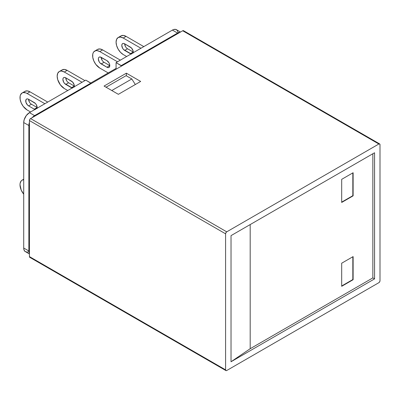 <?xml version="1.0" encoding="UTF-8"?>
<svg xmlns="http://www.w3.org/2000/svg" width="400" height="400" viewBox="0 0 400 400"><rect width="100%" height="100%" fill="white"/><g stroke="black" fill="none" stroke-linecap="round" stroke-linejoin="round"><path stroke-width="0.6" d="M126.085 75.665L131.805 78.965L111.785 90.52L131.805 78.965L135.33 84.525L131.805 78.965L126.085 75.665L106.07 87.22L126.085 75.665M180.045 32.29A8.09 4.67 120 0 0 177.555 33.07A0.81 0.465 60 0 1 177.96 33.495A0.81 0.465 -120 0 0 177.555 33.07L121.225 65.595A0.81 0.465 60 0 1 121.63 66.02L116.075 62.62L172.405 30.1L177.555 33.07A8.09 4.67 -60 0 1 180.045 32.29M29.435 254.05L24.68 251.13L23.825 249.24L23.715 248.015L23.715 122.55L24.155 119.77L26.26 115.59L29.435 112.64L85.765 80.12L90.915 83.09L34.585 115.615A0.81 0.465 60 0 1 34.985 116.04A0.81 0.465 -120 0 0 34.585 115.615A8.09 4.67 120 0 0 32.09 117.715A8.09 4.67 -60 0 1 34.585 115.615L29.435 112.64L85.765 80.12L91.32 83.52A0.81 0.465 -120 0 0 90.915 83.09L34.585 115.615L29.435 112.64A8.09 4.67 120 0 0 23.715 122.55L28.865 125.52A0.81 0.465 0 0 0 29.435 125.655A0.81 0.465 180 0 1 28.865 125.52L28.865 250.985A0.81 0.465 0 0 0 29.435 251.125A0.81 0.465 180 0 1 28.865 250.985A8.09 4.67 120 0 0 29.435 253.535A8.09 4.67 -60 0 1 28.865 250.985L23.715 248.015L23.715 122.55L28.865 125.52A8.09 4.67 -60 0 1 29.435 122.31A8.09 4.67 120 0 0 28.865 125.52L28.865 250.985L23.715 248.015A8.09 4.67 120 0 0 25.39 251.72L27.25 252.08L28.32 251.835M180.495 32.035L176.45 29.7A8.09 4.67 120 0 0 172.405 30.1L177.555 33.07L121.225 65.595L116.075 62.62L116.075 69.225L116.075 62.62L172.405 30.1L173.52 29.58L175.585 29.38L177.16 30.29L178.015 32.175M126.655 56.515L123.225 54.53L126.655 56.515M123.225 38.025L120.49 37.07L118.17 37.525L116.62 39.305L116.075 42.15L116.62 45.625L118.17 49.195L120.49 52.325L123.225 54.53A10.11 5.835 60 0 1 116.075 42.15A10.11 5.835 60 0 1 118.17 37.525A10.11 5.835 60 0 1 123.225 38.025L140.955 48.26L123.225 38.025L126.085 36.375L123.225 38.025M131.47 54.085L123.56 49.52L122.635 48.27L121.795 45.45L122.015 44.315L122.635 43.6L123.56 43.42L124.655 43.8L131.47 47.985L133.015 50.665L133.015 53.195M143.81 46.61L126.085 36.375L143.81 46.61M120.14 36.61L121.03 35.87L123.35 35.42L126.085 36.375A10.11 5.835 -120 0 0 121.03 35.87L118.17 37.525M131.02 53.995A4.045 2.335 60 0 1 130.375 53.705L124.655 50.405A4.045 2.335 60 0 1 122.015 46.84A4.045 2.335 60 0 1 122.635 43.6A4.045 2.335 60 0 1 124.655 43.8L125.49 46.62M127.515 48.755L133.235 52.055L130.375 53.705L133.235 52.055L127.515 48.755L124.655 50.405L127.515 48.755A4.045 2.335 -120 0 1 124.655 43.8L130.375 47.105A4.045 2.335 60 0 1 133.16 52.76M67.75 90.52L64.32 88.54L67.75 90.52M82.05 82.265L64.32 72.03L61.585 71.08L60.35 71.13L59.265 71.53L57.715 73.315L57.17 76.16L57.715 79.63L60.35 84.855L64.32 88.54A10.11 5.835 60 0 1 57.17 76.16A10.11 5.835 60 0 1 59.265 71.53A10.11 5.835 60 0 1 64.32 72.03L82.05 82.265M72.565 88.095L64.655 83.53L63.73 82.28L62.89 79.46L63.11 78.32L63.73 77.61L64.655 77.43L65.75 77.81L72.565 81.995L74.11 84.675L74.11 87.2M84.91 80.615L67.18 70.38L64.32 72.03L67.18 70.38L84.91 80.615M61.235 70.615L62.125 69.88L64.445 69.43L67.18 70.38A10.11 5.835 -120 0 0 62.125 69.88L59.265 71.53M74.255 86.765A4.045 2.335 60 0 0 71.47 81.11L65.75 77.81A4.045 2.335 -120 0 0 68.61 82.76L65.75 84.415A4.045 2.335 60 0 1 63.11 80.85A4.045 2.335 60 0 1 63.73 77.61A4.045 2.335 60 0 1 65.75 77.81L66.59 80.63M68.61 82.76L74.33 86.065L71.47 87.715L65.75 84.415L68.61 82.76L74.33 86.065L71.47 87.715A4.045 2.335 60 0 0 72.115 88M108.215 72.94L99.78 68.07L108.215 72.94M117.505 61.795L99.78 51.56L97.04 50.61L95.805 50.66L93.835 51.795L93.175 52.845L92.765 54.155L92.765 57.375L93.835 60.97L95.805 64.385L99.78 68.07A10.11 5.835 60 0 1 92.63 55.69A10.11 5.835 60 0 1 94.725 51.06A10.11 5.835 60 0 1 99.78 51.56L117.505 61.795M104.065 62.29L109.785 65.595L104.065 62.29L101.205 63.94L104.065 62.29A4.045 2.335 -120 0 1 101.205 57.34L106.925 60.64L108.95 62.775L109.57 64.205L109.57 66.73L108.95 67.445L108.02 67.625L106.925 67.245L100.115 63.06L99.185 61.81L98.35 58.99L98.565 57.85L99.185 57.14L100.115 56.96L106.925 60.64A4.045 2.335 60 0 1 109.57 64.205A4.045 2.335 60 0 1 108.95 67.445A4.045 2.335 60 0 1 106.925 67.245L101.205 63.94A4.045 2.335 60 0 1 98.565 60.38A4.045 2.335 60 0 1 99.185 57.14A4.045 2.335 60 0 1 101.205 57.34L102.045 60.155M120.365 60.145L102.635 49.91L99.78 51.56L102.635 49.91L120.365 60.145M96.695 50.145L97.58 49.41L99.9 48.96L102.635 49.91A10.11 5.835 -120 0 0 97.58 49.41L94.725 51.06M109.785 65.595L106.925 67.245L109.785 65.595M30.01 91.84A10.11 5.835 -120 0 0 24.955 91.34L27.27 90.89L30.01 91.84L47.735 102.075L30.01 91.84L27.15 93.495L30.01 91.84M20 97.62A10.11 5.835 60 0 1 22.095 92.99A10.11 5.835 60 0 1 27.15 93.495L44.875 103.73L27.15 93.495L25.755 92.845L23.175 92.59L22.095 92.99L20.545 94.775L20.135 96.09L20.135 99.31L21.205 102.9L23.175 106.315L27.15 110A10.11 5.835 60 0 1 20 97.62M34.94 109.465A4.045 2.335 60 0 1 34.295 109.175L28.58 105.875L31.44 104.225L37.155 107.525L34.295 109.175L28.58 105.875A4.045 2.335 60 0 1 25.935 102.31A4.045 2.335 60 0 1 26.555 99.07A4.045 2.335 60 0 1 28.58 99.27A4.045 2.335 -120 0 0 31.44 104.225L28.58 105.875L27.485 104.99L25.935 102.31L25.935 99.785L26.555 99.07L27.485 98.89L28.58 99.27L34.295 102.57A4.045 2.335 60 0 1 37.085 108.23M35.39 109.555L34.295 109.175L37.155 107.525L36.94 108.665M24.065 92.08L24.955 91.34L22.095 92.99M31.44 104.225L37.155 107.525L36.32 104.705L35.39 103.455L28.58 99.27L29.415 102.09M27.15 110L30.58 111.98L27.15 110M23.715 194.175A10.11 5.835 60 0 1 20 184.785A10.11 5.835 60 0 1 22.095 180.16A10.11 5.835 60 0 1 23.715 179.69L22.095 180.16L21.205 180.895L20.135 183.255L20 184.785L21.205 190.07L23.715 194.175M352.835 172.9L352.835 195.68L341.685 202.12L352.835 195.68L352.835 172.9M341.685 285.985L352.835 279.545L352.835 256.765L352.835 279.545L353.12 279.71L352.835 279.545L341.685 285.985M341.685 179.34L353.12 172.735L353.12 195.845L352.835 195.68L353.12 195.845L341.685 202.45L341.685 179.34L353.12 172.735L353.12 195.845L341.685 202.45L341.685 179.34M353.12 256.6L353.12 279.71L341.685 286.315L341.685 263.205L353.12 256.6L353.12 279.71L341.685 286.315L341.685 263.205L353.12 256.6M250.185 348.72L372.85 277.895L372.85 153.75L372.85 277.895L374.565 278.885L372.85 277.895L250.185 348.72L231.025 361.76L250.185 348.72L250.185 224.57L250.185 348.72M118.365 94.32L104.065 86.065L118.365 94.32L140.665 81.44L126.37 73.185L140.665 81.44L118.365 94.32M126.37 75.83L126.37 73.185L104.065 86.065L126.37 73.185L126.37 75.83M225.59 233.815A1.62 0.935 -60 0 1 226.735 231.835L30.58 118.585A1.62 0.935 120 0 0 29.435 120.565L225.59 233.815L225.59 369.85L29.435 256.6L29.435 120.565L225.59 233.815L225.59 369.85L29.435 256.6A1.62 0.935 120 0 0 29.77 257.34L29.435 256.6L29.435 120.565L29.77 119.44L30.58 118.585L182.7 30.76L378.855 144.01A1.62 0.935 -60 0 1 379.665 143.93A1.62 0.935 -60 0 1 380 144.67L379.665 143.93L378.855 144.01L226.735 231.835L30.58 118.585L182.7 30.76L378.855 144.01L226.735 231.835L225.925 232.69L225.59 233.815M183.51 30.68A1.62 0.935 120 0 0 182.7 30.76L183.51 30.68L379.665 143.93M374.565 152.76L374.565 278.885L231.025 361.76L231.025 235.63L374.565 152.76L374.565 278.885L231.025 361.76L231.025 235.63L374.565 152.76M380 280.705L380 144.67L380 280.705A1.62 0.935 -60 0 1 378.855 282.685L379.665 281.83L380 280.705M226.735 370.51A1.62 0.935 -60 0 1 225.925 370.59A1.62 0.935 -60 0 1 225.59 369.85L225.925 370.59L226.735 370.51L378.855 282.685L226.735 370.51M23.715 179.22L22.095 180.16M116.075 68.405L90.775 83.01M225.925 370.59L29.77 257.34"/></g></svg>
